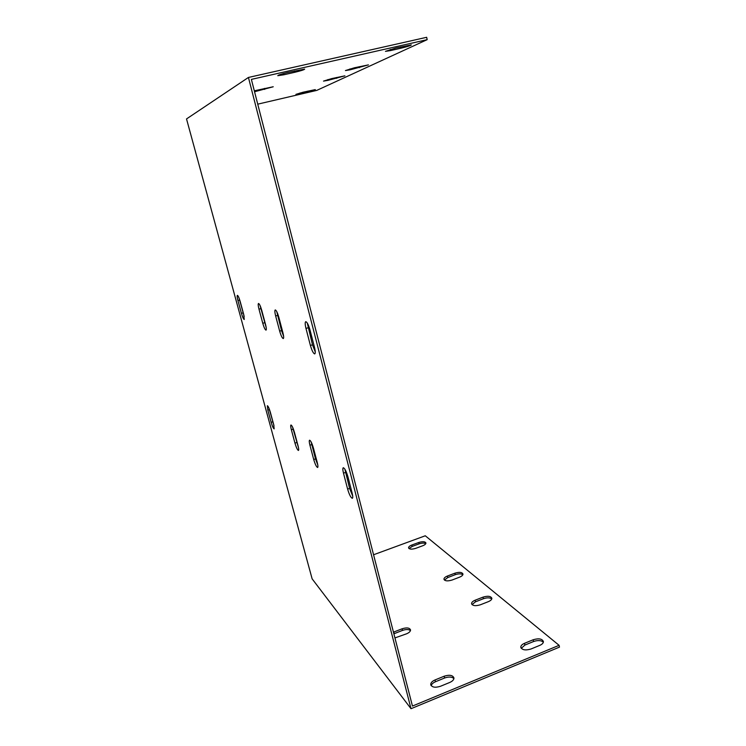 <?xml version="1.0" encoding="UTF-8"?>
<svg xmlns="http://www.w3.org/2000/svg" width="746" height="746" viewBox="0 0 746 746"><rect width="100%" height="100%" fill="white"/><g stroke="black" fill="none" stroke-linecap="round" stroke-linejoin="round"><path stroke-width="1.12" d="M373.56 554.763L425.276 535.777L559.09 645.318L412.454 706.061L251.374 79.393L427.178 39.659L316.733 90.406L257.743 104.16M350.182 69.798L345.435 70.562L354.406 67.783L368.421 64.883L350.182 69.798L349.967 68.912M300.181 93.604L295.92 94.36L303.146 92.196L315.306 89.604L300.181 93.604L300.023 92.97M328.053 80.335L323.512 81.1L331.7 78.6L344.904 75.831L328.053 80.335L327.867 79.561M390.512 50.588L385.449 51.353L395.902 48.014L411.326 44.9C410.729 45.581 407.232 46.69 400.835 48.248L390.512 50.588L390.261 49.469M283.797 74.787L277.773 75.691C278.118 75.085 281.41 74.022 287.676 72.511L304.676 69.117C304.293 69.732 300.983 70.795 294.754 72.297L283.797 74.787L283.489 73.556M254.311 90.798L273.232 86.76L254.554 91.749M307.296 323.074L312.481 344.82L315.25 351.87M276.794 311.716L281.54 330.599L283.601 336.232M260.074 305.552L266.191 327.55M239.028 297.962L244.184 316.435M269.054 408.407L273.978 425.677M292.572 427.122L298.493 447.749M311.175 442.042L315.502 458.893L317.805 465.019M344.885 469.187L349.613 488.406L352.718 496.118M187.46 122.372L186.519 118.931L248.427 77.453L411.009 708.7L312.136 578.859L187.46 122.372M305.981 328.417C305.03 324.482 304.946 322.235 305.729 321.666C307.072 322.002 308.499 324.799 310.028 330.077L314.495 347.356C315.418 351.198 315.502 353.38 314.737 353.912C313.376 353.548 311.931 350.732 310.392 345.445L305.981 328.417L308.07 327.792M275.656 315.996C274.77 312.434 274.631 310.411 275.246 309.916C276.3 310.233 277.493 312.695 278.836 317.302L282.893 332.651C283.76 336.138 283.89 338.115 283.293 338.572C282.23 338.236 281.018 335.765 279.675 331.149L275.656 315.996L277.531 315.446M258.983 309.17C258.135 305.823 257.976 303.92 258.498 303.473C259.412 303.771 260.485 306.046 261.725 310.289L265.557 324.585C266.387 327.867 266.546 329.723 266.024 330.142C265.1 329.825 264.019 327.541 262.769 323.288L258.983 309.17L260.727 308.667M237.937 300.554C237.144 297.477 236.958 295.742 237.387 295.341C238.133 295.621 239.065 297.663 240.184 301.468L243.709 314.411L244.24 319.512C243.485 319.213 242.553 317.162 241.424 313.348L237.937 300.554L239.531 300.097M267.823 410.141L267.357 405.721C268.159 406.076 269.157 408.249 270.341 412.24L273.698 424.549L274.155 428.885C273.344 428.502 272.337 426.32 271.152 422.329L267.823 410.141L269.362 409.657M291.36 429.743C290.642 426.917 290.502 425.332 290.959 424.987C291.938 425.379 293.094 427.812 294.428 432.298L298.046 445.81C298.754 448.579 298.885 450.127 298.437 450.463C297.449 450.043 296.283 447.591 294.95 443.105L291.36 429.743L293.047 429.192M309.926 445.203C309.17 442.238 309.058 440.569 309.581 440.196C310.718 440.616 312.005 443.264 313.451 448.141L317.283 462.604C318.01 465.504 318.122 467.127 317.619 467.49C316.463 467.033 315.166 464.366 313.712 459.489L309.926 445.203L311.725 444.607M352.131 493.031C352.886 496.146 352.961 497.899 352.336 498.3C350.862 497.787 349.287 494.71 347.617 489.096L343.486 473.15C342.703 469.961 342.628 468.152 343.272 467.723C344.727 468.208 346.284 471.248 347.953 476.871L352.131 493.031M427.178 39.659L426.665 37.3L248.427 77.453M411.009 708.7L559.481 647.108L559.09 645.318M491.773 598.935C489.889 597.565 487.101 597.499 483.417 598.721L475.491 601.817L472.022 604.605M425.78 543.638C424.241 542.836 422.022 542.911 419.103 543.862L412.202 546.408L409.032 548.59M462.856 574.7C461.131 573.59 458.594 573.59 455.256 574.69L447.768 577.553L444.42 580.071M543.358 642.213C541.167 640.301 537.913 640.068 533.586 641.513L524.895 645.076L521.258 648.321M453.913 678.599C451.889 676.762 448.794 676.557 444.625 677.993L435.478 681.741C433.025 682.804 431.608 684.129 431.216 685.705M410.468 630.566C408.715 629.251 406.057 629.204 402.495 630.407L393.879 633.792M393.459 632.17L402.085 628.794C406.756 627.358 409.573 627.74 410.533 629.922C410.505 631.386 409.181 632.683 406.542 633.811L394.942 637.923M385.747 602.181L386.176 603.85M440.476 686.273C435.114 687.933 431.869 687.346 430.731 684.53C430.75 682.739 432.186 681.219 435.03 679.951L444.187 676.202C449.53 674.561 452.785 675.149 453.95 677.974C453.941 679.718 452.533 681.21 449.745 682.459L440.476 686.273M530.993 648.992C525.445 650.624 522.051 650.027 520.801 647.192C520.82 645.682 522.051 644.395 524.503 643.322L533.194 639.76C538.733 638.128 542.137 638.725 543.414 641.569C543.405 643.043 542.193 644.311 539.796 645.365L530.993 648.992M452.001 580.052C447.553 581.367 444.868 581.087 443.945 579.194C443.982 578.029 445.138 576.975 447.404 576.043L454.892 573.189C459.34 571.874 462.026 572.163 462.968 574.056C462.94 575.203 461.802 576.238 459.564 577.162L452.001 580.052M415.69 548.357C411.708 549.532 409.33 549.354 408.538 547.834C408.584 546.818 409.685 545.876 411.857 545.018L418.767 542.473C422.74 541.307 425.127 541.484 425.929 543.013C425.891 544.011 424.8 544.934 422.656 545.783L415.69 548.357M480.359 604.792C475.519 606.228 472.591 605.845 471.556 603.645C471.584 602.348 472.768 601.211 475.118 600.222L483.044 597.126C487.865 595.7 490.803 596.082 491.866 598.292C491.838 599.551 490.672 600.67 488.369 601.649L480.359 604.792M483.044 597.126L483.417 598.721M359.208 66.683L359.432 67.672M475.118 600.222L475.491 601.817M418.767 542.473L419.103 543.862M307.893 91.087L308.061 91.767M411.857 545.018L412.202 546.408M454.892 573.189L455.256 574.69M336.502 77.491L336.707 78.33M447.404 576.043L447.768 577.553M533.194 639.76L533.586 641.513M400.555 46.961L400.835 48.248M524.503 643.322L524.895 645.076M444.625 677.993L444.187 676.202M294.754 72.297L294.437 70.982M435.478 681.741L435.03 679.951M402.495 630.407L402.085 628.794M264.671 89.417L264.42 88.41M394.196 633.662L393.776 632.039M254.918 91.665L254.675 90.704M310.392 345.445L312.481 344.82M279.675 331.149L281.54 330.599M262.769 323.288L264.513 322.776M241.424 313.348L243.01 312.891M271.152 422.329L272.682 421.835M294.95 443.105L296.628 442.555M313.712 459.489L315.502 458.893M347.617 489.096L349.613 488.406M343.486 473.15L345.491 472.47M520.801 647.192L520.922 647.761M430.89 685.173L430.731 684.53"/></g></svg>
